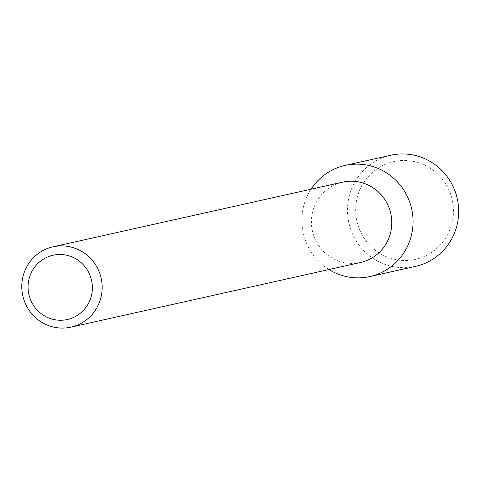 <?xml version="1.0" encoding="UTF-8"?>
<svg xmlns="http://www.w3.org/2000/svg" width="482" height="482" viewBox="0 0 482 482"><rect width="100%" height="100%" fill="white"/><g stroke="black" fill="none" stroke-linecap="round" stroke-linejoin="round"><path stroke-width="0.36" stroke-dasharray="2.41 1.81" d="M328.977 269.528A56.924 55.532 77.4 0 1 311.047 189.203A56.924 55.532 77.4 0 0 328.977 269.528M360.566 262.473A41.151 40.145 77.4 0 1 314.137 236.801A41.151 40.145 77.4 0 1 331.749 186.359A41.151 40.145 77.4 0 1 342.63 182.148M415.484 266.377A56.924 55.532 77.4 0 1 351.257 230.86A56.924 55.532 77.4 0 1 375.623 161.078A56.924 55.532 77.4 0 1 390.673 155.258M380.406 166.742A50.068 48.845 77.4 0 1 453.454 211.369A50.068 48.845 77.4 0 1 379.798 253.351A50.068 48.845 77.4 0 1 380.406 166.742"/><path stroke-width="0.72" d="M345.058 165.447A56.924 55.532 77.4 0 0 330.007 171.267A56.924 55.532 77.4 0 0 311.047 189.203A56.924 55.532 77.4 0 1 330.007 171.267A56.924 55.532 77.4 0 1 400.391 185.335A56.924 55.532 77.4 0 1 399.626 258.515A56.924 55.532 77.4 0 1 328.977 269.528A56.924 55.532 77.4 0 0 369.869 276.56L415.484 266.377A56.924 55.532 77.4 0 0 457.279 198.717A56.924 55.532 77.4 0 0 390.673 155.258L345.058 165.447A56.924 55.532 77.4 0 1 411.658 208.899A56.924 55.532 77.4 0 1 369.869 276.56M53.002 246.82L342.63 182.148A41.151 40.145 77.4 0 1 390.775 213.562A41.151 40.145 77.4 0 1 360.566 262.473L70.932 327.145A41.151 40.145 77.4 0 1 24.504 301.467A41.151 40.145 77.4 0 1 42.121 251.026A41.151 40.145 77.4 0 1 53.002 246.82A41.151 40.145 77.4 0 1 101.148 278.235A41.151 40.145 77.4 0 1 70.932 327.145M44.326 258.611A32.921 32.113 77.4 0 1 92.357 287.953A32.921 32.113 77.4 0 1 43.928 315.559A32.921 32.113 77.4 0 1 44.326 258.611"/></g></svg>

